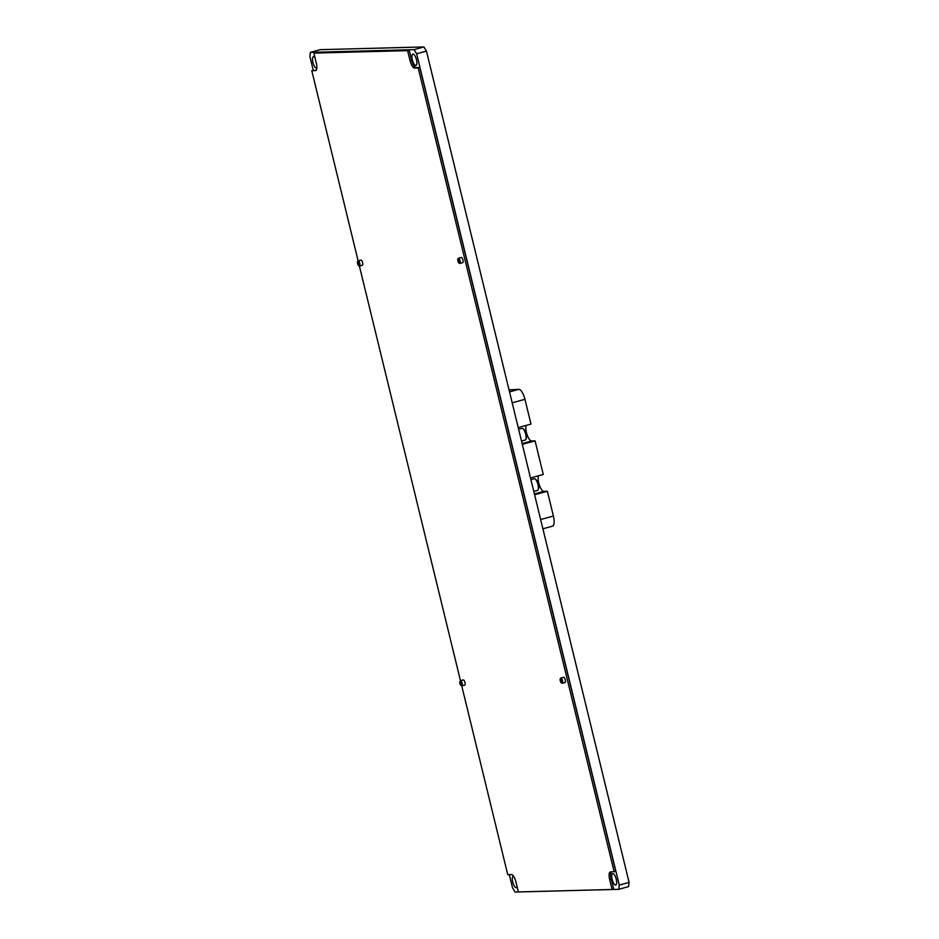 <?xml version="1.0" encoding="UTF-8"?>
<svg xmlns="http://www.w3.org/2000/svg" width="939" height="939" viewBox="0 0 939 939"><rect width="100%" height="100%" fill="white"/><g stroke="black" fill="none" stroke-linecap="round" stroke-linejoin="round"><path stroke-width="1.41" d="M509.044 389.896L518.833 389.333A10.399 3.568 74.6 0 1 524.948 399.31L512.189 402.819M534.596 494.759L547.367 491.261L543.857 491.343A8.674 2.97 74.6 0 1 539.409 485.252A8.674 2.97 74.6 0 1 538.493 475.78M530.512 477.974L543.27 474.465L535.077 440.872L531.58 440.966A8.674 2.97 74.6 0 1 527.131 434.874A8.674 2.97 74.6 0 1 526.216 425.39M522.319 444.382L535.077 440.872M518.222 427.585L530.993 424.088L524.948 399.31M540.641 519.537L553.4 516.027L547.367 491.261M553.4 516.027A10.399 3.568 74.6 0 1 552.496 526.157L542.895 528.798M535.406 479.207A5.458 1.878 74.6 0 1 535.7 479.36A5.458 1.878 74.6 0 1 538.693 487.705A5.458 1.878 74.6 0 1 538.399 489.16A5.458 1.878 74.6 0 1 538.223 489.442M533.798 491.449L537.448 490.44A6.068 2.078 -105.4 0 0 538.07 489.841A6.068 2.078 -105.4 0 0 538.399 488.221A6.068 2.078 -105.4 0 0 535.077 478.937A6.068 2.078 -105.4 0 0 534.232 478.737L530.922 479.653M523.129 428.818A5.458 1.878 74.6 0 1 523.422 428.97A5.458 1.878 74.6 0 1 526.415 437.328A5.458 1.878 74.6 0 1 526.11 438.783A5.458 1.878 74.6 0 1 525.934 439.065M521.509 441.072L525.171 440.062A6.068 2.078 -105.4 0 0 525.793 439.464A6.068 2.078 -105.4 0 0 526.122 437.832A6.068 2.078 -105.4 0 0 522.8 428.56A6.068 2.078 -105.4 0 0 521.955 428.36L518.633 429.276M359.555 266.077L362.36 265.303A2.711 0.927 -105.4 0 0 362.067 261.171A2.711 0.927 -105.4 0 0 360.928 260.08L358.123 260.842A2.711 0.927 74.6 0 1 359.261 261.946A2.711 0.927 74.6 0 1 359.555 266.077A2.711 0.927 74.6 0 1 359.179 265.983A2.711 0.927 74.6 0 1 358.874 265.69M357.724 261.523A2.711 0.927 74.6 0 1 357.841 261.112A2.711 0.927 74.6 0 1 358.123 260.842L311.783 70.73L316.22 70.214M358.686 262.38A2.171 0.739 -105.4 0 0 357.548 261.723A2.171 0.739 -105.4 0 0 358.017 264.81A2.171 0.739 -105.4 0 0 358.616 265.608A2.171 0.739 -105.4 0 0 359.261 264.81A2.171 0.739 -105.4 0 0 358.686 262.38M459.875 263.436L462.692 262.662A2.711 0.927 -105.4 0 0 462.387 258.542A2.711 0.927 -105.4 0 0 461.249 257.439L458.443 258.213A2.711 0.927 74.6 0 1 459.582 259.305A2.711 0.927 74.6 0 1 459.875 263.436A2.711 0.927 74.6 0 1 459.5 263.343A2.711 0.927 74.6 0 1 459.194 263.061M458.056 258.882A2.711 0.927 74.6 0 1 458.173 258.483A2.711 0.927 74.6 0 1 458.443 258.213M459.007 259.751A2.171 0.739 -105.4 0 0 457.88 259.082A2.171 0.739 -105.4 0 0 458.338 262.169A2.171 0.739 -105.4 0 0 458.948 262.979A2.171 0.739 -105.4 0 0 459.594 262.181A2.171 0.739 -105.4 0 0 459.007 259.751M562.226 683.275L565.032 682.5A2.711 0.927 -105.4 0 0 564.738 678.381A2.711 0.927 -105.4 0 0 563.6 677.277L560.794 678.052A2.711 0.927 74.6 0 1 561.933 679.155A2.711 0.927 74.6 0 1 562.226 683.275A2.711 0.927 74.6 0 1 561.851 683.181A2.711 0.927 74.6 0 1 561.545 682.899M560.395 678.721A2.711 0.927 74.6 0 1 560.513 678.322A2.711 0.927 74.6 0 1 560.794 678.052M561.358 679.59A2.171 0.739 -105.4 0 0 560.219 678.92A2.171 0.739 -105.4 0 0 560.677 682.007A2.171 0.739 -105.4 0 0 561.287 682.817A2.171 0.739 -105.4 0 0 561.933 682.019A2.171 0.739 -105.4 0 0 561.358 679.59M461.906 685.916L464.711 685.141A2.711 0.927 -105.4 0 0 464.418 681.01A2.711 0.927 -105.4 0 0 463.279 679.918L460.462 680.693A2.711 0.927 74.6 0 1 461.601 681.784A2.711 0.927 74.6 0 1 461.906 685.916A2.711 0.927 74.6 0 1 461.53 685.822A2.711 0.927 74.6 0 1 461.213 685.529M460.075 681.362A2.711 0.927 74.6 0 1 460.192 680.963A2.711 0.927 74.6 0 1 460.462 680.693M461.026 682.219A2.171 0.739 -105.4 0 0 459.899 681.561A2.171 0.739 -105.4 0 0 460.356 684.648A2.171 0.739 -105.4 0 0 460.967 685.458A2.171 0.739 -105.4 0 0 461.612 684.648A2.171 0.739 -105.4 0 0 461.026 682.219M517.072 886.674A5.892 2.019 74.6 0 1 516.333 887.601A5.892 2.019 74.6 0 1 512.706 881.967A5.892 2.019 74.6 0 1 513.21 876.228A5.892 2.019 74.6 0 1 513.551 876.228M612.111 879.362A5.892 2.019 74.6 0 1 612.627 873.622A5.892 2.019 74.6 0 1 616.254 879.256A5.892 2.019 74.6 0 1 615.749 884.996A5.892 2.019 74.6 0 1 612.111 879.362M412.338 59.838A5.892 2.019 74.6 0 1 412.843 54.098A5.892 2.019 74.6 0 1 416.482 59.72A5.892 2.019 74.6 0 1 415.965 65.46A5.892 2.019 74.6 0 1 412.338 59.838M316.854 67.913A5.892 2.019 74.6 0 1 316.56 68.078A5.892 2.019 74.6 0 1 312.922 62.444A5.892 2.019 74.6 0 1 313.438 56.704A5.892 2.019 74.6 0 1 314.964 57.572M423.9 46.95L320.222 49.673L310.41 52.373L414.087 49.65L423.9 46.95L426.447 51.105L629.095 882.39L628.59 886.627L618.778 889.327L515.1 892.05L512.553 887.895L509.314 874.608M310.41 52.373L309.905 56.61L313.25 70.331M618.778 889.327L619.282 885.09L629.095 882.39M426.447 51.105L416.634 53.805L619.282 885.09M416.634 53.805L414.087 49.65M461.753 685.916L507.753 874.643L511.415 874.549A7.629 2.617 74.6 0 1 515.898 881.862L518.351 891.944L612.099 889.479L613.707 889.033L611.242 878.963A7.629 2.617 74.6 0 1 611.359 871.92M612.099 889.479L609.634 879.397A7.629 2.617 74.6 0 1 610.303 871.979A7.629 2.617 74.6 0 1 610.514 871.944L615.784 871.404L419.815 67.491L416.153 67.596A7.629 2.617 74.6 0 1 411.669 60.272L409.216 50.201L315.481 52.666L313.872 53.1L316.326 63.183A7.629 2.617 74.6 0 1 315.668 70.601A7.629 2.617 74.6 0 1 315.445 70.636L311.783 70.73M614.176 871.85L418.207 67.937L419.815 67.491M418.207 67.937L414.545 68.031A7.629 2.617 74.6 0 1 410.061 60.718L407.608 50.636L409.216 50.201M407.608 50.636L313.872 53.1M359.402 266.077L460.474 680.681M509.525 391.892L518.833 389.333M522.119 443.56L531.58 440.966M534.397 493.949L543.857 491.343M609.634 879.397L611.242 878.963M414.545 68.031L416.153 67.596M410.061 60.718L411.669 60.272M535.7 479.36L535.077 478.937M538.399 489.16L538.07 489.841M523.422 428.97L522.8 428.56M526.11 438.783L525.793 439.464M357.548 261.723L357.841 261.112M457.88 259.082L458.173 258.483M560.219 678.92L560.513 678.322M459.899 681.561L460.192 680.963"/></g></svg>
